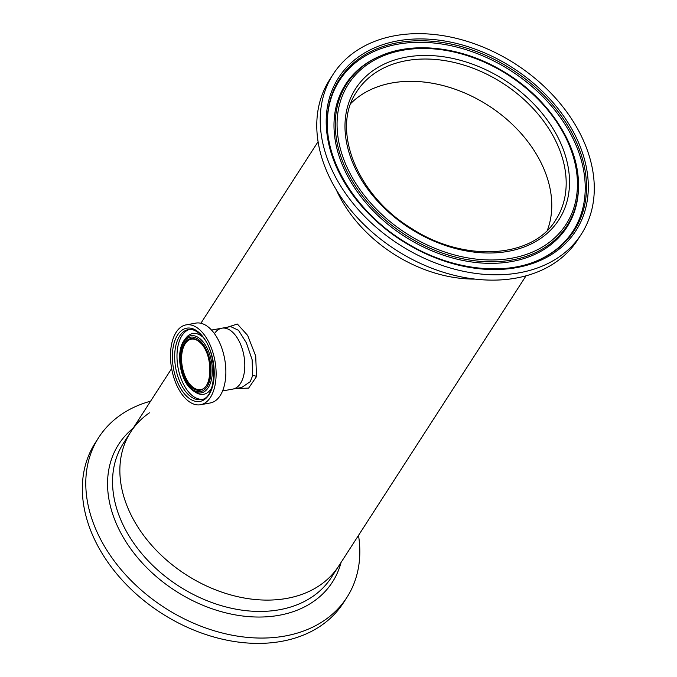 <?xml version="1.0" encoding="UTF-8"?>
<svg xmlns="http://www.w3.org/2000/svg" width="677" height="677" viewBox="0 0 677 677"><rect width="100%" height="100%" fill="white"/><g stroke="black" fill="none" stroke-linecap="round" stroke-linejoin="round"><path stroke-width="1.02" d="M391.991 82.949A118.373 86.089 -147.2 0 1 511.947 124.009A118.373 86.089 -147.2 0 1 547.388 230.222A118.373 86.089 32.8 0 0 488.582 105.688A118.373 86.089 32.8 0 0 350.881 103.386A118.373 86.089 -147.2 0 1 391.991 82.949M222.572 390.942L232.922 389.063A30.93 16.764 -100.3 0 0 240.445 383.47A30.93 16.764 -100.3 0 0 241.909 347.843A30.93 16.764 -100.3 0 0 221.887 328.193A30.93 16.764 79.7 0 1 232.913 332.5A30.93 16.764 79.7 0 1 244.803 365.436A30.93 16.764 79.7 0 1 232.922 389.063L241.714 387.464L250.228 381.693L252.614 375.777L252.149 359.8L246.377 342.841L238.524 330.334L230.679 326.593L221.887 328.193A30.93 16.764 -100.3 0 0 214.457 333.634M227.565 327.16L237.365 324.046L247.672 335.437L255.72 356.127L256.507 376.615L248.637 388.09L235.478 388.598M474.805 279.102A123.73 89.982 -147.2 0 1 336.232 189.662A123.73 89.982 32.8 0 0 474.805 279.102M526.012 275.861L338.669 566.124A123.73 89.982 -147.2 0 1 286.879 598.392A123.73 89.982 -147.2 0 1 154.847 548.785A123.73 89.982 -147.2 0 1 130.754 431.926A123.73 89.982 -147.2 0 1 149.456 412.818M186.065 324.884L195.805 323.115A40.578 21.994 79.7 0 1 210.268 328.768A40.578 21.994 79.7 0 1 225.873 371.969A40.578 21.994 79.7 0 1 210.285 402.967L200.536 404.736A40.578 21.994 79.7 0 1 186.073 399.075A40.578 21.994 79.7 0 1 170.477 355.882A40.578 21.994 79.7 0 1 186.065 324.884A40.578 21.994 79.7 0 1 200.527 330.537A40.578 21.994 79.7 0 1 216.124 373.738A40.578 21.994 79.7 0 1 200.536 404.736M211.63 387.963A30.863 16.73 79.7 0 1 196 392.601A30.863 16.73 79.7 0 1 195.636 392.372L193.63 391.078A29.043 15.74 79.7 0 1 190.838 388.843M184.389 340.091C175.715 350.711 179.464 378.663 190.711 388.75L193.63 391.078A29.043 15.74 79.7 0 0 211.893 377.03A29.043 15.74 79.7 0 0 201.179 339.795A29.043 15.74 79.7 0 0 184.389 340.091L185.811 338.178A30.863 16.73 79.7 0 1 186.073 337.84A30.863 16.73 79.7 0 1 202.338 336.689M333.219 74.174L329.775 79.514A147.62 107.355 32.8 0 0 329.555 79.861A147.62 107.355 32.8 0 0 395.825 249.915A147.62 107.355 32.8 0 0 577.836 239.616L581.281 234.284A147.62 107.355 32.8 0 0 581.501 233.937A147.62 107.355 32.8 0 0 515.231 63.875A147.62 107.355 32.8 0 0 333.219 74.174A147.62 107.355 32.8 0 0 332.999 74.521A147.62 107.355 32.8 0 0 399.269 244.583A147.62 107.355 32.8 0 0 581.281 234.284M536.387 261.043A138.946 101.051 32.8 0 0 541.651 258.639A138.946 101.051 32.8 0 0 573.199 230.806A138.946 101.051 32.8 0 0 510.602 70.594A138.946 101.051 32.8 0 0 339.304 80.758A138.946 101.051 32.8 0 0 327.346 120.32A138.946 101.051 32.8 0 0 327.321 126.108M381.811 55.362L380.779 55.793A131.71 95.787 32.8 0 0 375.303 58.281A131.71 95.787 32.8 0 0 345.397 84.659A131.71 95.787 32.8 0 0 404.728 236.527A131.71 95.787 32.8 0 0 567.106 226.897A131.71 95.787 32.8 0 0 578.437 189.391A131.71 95.787 32.8 0 0 578.446 183.374L578.412 182.257C577.65 141.637 545.958 95.677 501.488 70.323C462.281 47.195 415.069 41.221 381.811 55.362A131 95.262 32.8 0 0 346.616 84.075A131 95.262 32.8 0 0 405.633 235.122A131 95.262 32.8 0 0 567.131 225.543A131 95.262 32.8 0 0 578.412 182.257M338.669 566.124A123.73 89.982 -147.2 0 1 245.311 598.197A123.73 89.982 -147.2 0 1 140.723 531.318A123.73 89.982 -147.2 0 1 130.754 431.926L123.434 443.257A123.73 89.982 -147.2 0 0 133.411 542.649A123.73 89.982 -147.2 0 0 237.999 609.537A123.73 89.982 -147.2 0 0 331.358 577.456L338.669 566.124M358.514 535.38A147.62 107.355 -147.2 0 1 346.836 597.52A147.62 107.355 -147.2 0 1 235.452 635.796A147.62 107.355 -147.2 0 1 110.673 555.995A147.62 107.355 -147.2 0 1 98.774 437.418A147.62 107.355 -147.2 0 1 150.599 401.182M346.836 597.52L343.391 602.86A147.62 107.355 -147.2 0 1 232.008 641.127A147.62 107.355 -147.2 0 1 107.228 561.335A147.62 107.355 -147.2 0 1 95.33 442.758L98.774 437.418M256.507 376.615A3.25 2.014 13.1 0 0 252.614 375.777M188.341 394.589A35.559 19.278 79.7 0 1 174.666 356.737A35.559 19.278 79.7 0 1 188.324 329.572C192.04 328.87 195.983 330.452 200.147 334.32C218.349 349.518 217.537 399.286 201.018 399.548A35.559 19.278 79.7 0 1 188.341 394.589M186.674 396.24A37.218 20.175 79.7 0 1 173.447 345.676A37.218 20.175 79.7 0 1 199.927 333.38A37.218 20.175 79.7 0 1 213.153 383.944A37.218 20.175 79.7 0 1 186.674 396.24M202.118 399.278A35.559 19.278 79.7 0 1 190.652 394.175A35.559 19.278 79.7 0 1 176.993 357.397A35.559 19.278 79.7 0 1 189.458 329.437M190.491 387.803A27.681 15.004 79.7 0 1 180.649 350.195A27.681 15.004 79.7 0 1 200.35 341.047A27.681 15.004 79.7 0 1 210.192 378.655A27.681 15.004 79.7 0 1 190.491 387.803M191.405 385.924A25.574 13.862 79.7 0 1 181.571 358.7A25.574 13.862 79.7 0 1 191.396 339.16C194.214 338.652 197.142 339.812 200.18 342.647C213.213 353.639 212.764 389.08 200.519 389.495A25.574 13.862 79.7 0 1 191.405 385.924M190.753 386.567A26.225 14.217 79.7 0 1 181.428 350.94A26.225 14.217 79.7 0 1 200.087 342.274A26.225 14.217 79.7 0 1 209.413 377.91A26.225 14.217 79.7 0 1 190.753 386.567M559.05 219.534A120.938 87.951 32.8 0 0 504.56 80.081A120.938 87.951 32.8 0 0 355.459 88.924A120.938 87.951 32.8 0 0 409.94 228.377A120.938 87.951 32.8 0 0 559.05 219.534M356.669 91.784C330.579 129.256 356.83 195.678 411.954 228.699C464.54 262.938 533.036 258.233 555.758 219.898A118.373 86.089 32.8 0 0 555.935 219.627A118.373 86.089 32.8 0 0 502.791 83.254A118.373 86.089 32.8 0 0 356.838 91.513A118.373 86.089 32.8 0 0 356.669 91.784L356.838 91.513M576.085 230.459A141.18 102.676 32.8 0 0 512.481 67.675A141.18 102.676 32.8 0 0 338.415 77.999A141.18 102.676 32.8 0 0 402.028 240.784A141.18 102.676 32.8 0 0 576.085 230.459M574.426 230.222A139.657 101.567 32.8 0 0 511.507 69.189A139.657 101.567 32.8 0 0 339.329 79.404A139.657 101.567 32.8 0 0 327.304 125.55C328.083 166.872 359.436 214.211 404.541 241.765C447.37 268.862 500.455 276.428 536.912 260.831A139.657 101.567 32.8 0 0 574.426 230.222M566.226 224.138A129.468 94.154 32.8 0 0 507.894 74.851A129.468 94.154 32.8 0 0 348.274 84.32A129.468 94.154 32.8 0 0 406.606 233.607A129.468 94.154 32.8 0 0 566.226 224.138M341.09 562.375A127.149 92.47 -147.2 0 1 236.468 615.088A127.149 92.47 -147.2 0 1 121.784 534.72A127.149 92.47 -147.2 0 1 133.166 428.177M318.097 141.662L200.883 323.259M171.628 368.584L130.754 431.926M211.537 330.063L221.887 328.193"/></g></svg>
